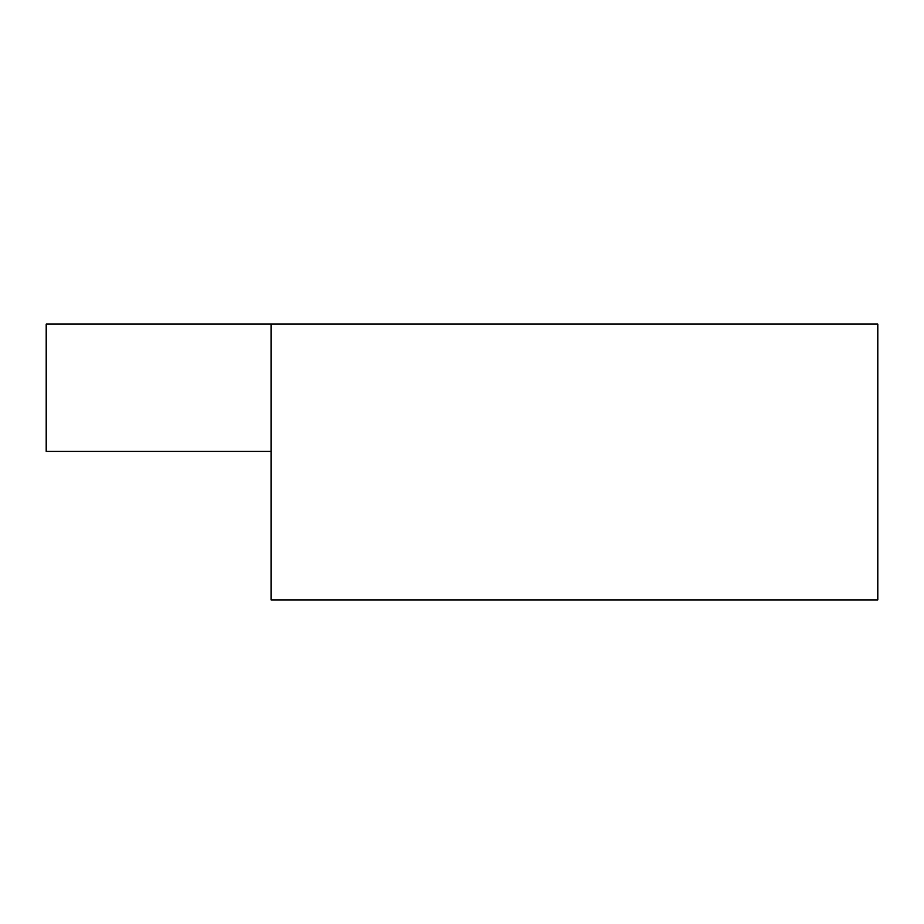 <?xml version="1.0" encoding="UTF-8"?>
<svg xmlns="http://www.w3.org/2000/svg" width="924" height="924" viewBox="0 0 924 924"><rect width="100%" height="100%" fill="white"/><g stroke="black" fill="none" stroke-linecap="round" stroke-linejoin="round"><path stroke-width="1.39" d="M877.8 599.895L877.8 324.105L271.067 324.105L271.067 599.895L877.8 599.895M271.067 324.105L46.2 324.105L46.2 451.397L271.067 451.397"/></g></svg>
